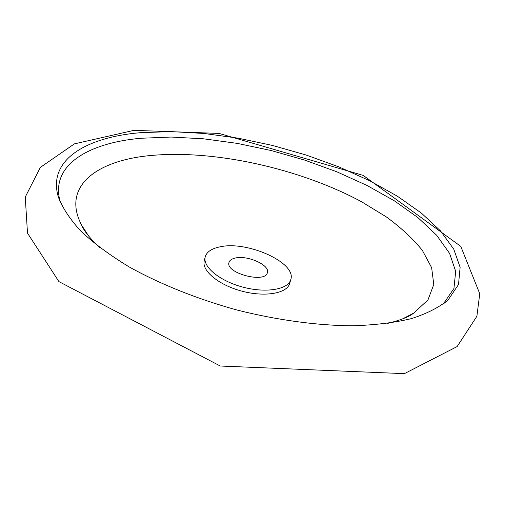 <?xml version="1.0" encoding="UTF-8"?>
<svg xmlns="http://www.w3.org/2000/svg" width="505" height="505" viewBox="0 0 505 505"><rect width="100%" height="100%" fill="white"/><g stroke="black" fill="none" stroke-linecap="round" stroke-linejoin="round"><path stroke-width="0.76" d="M235.355 258.03C247.564 254.993 270.162 265.169 267.391 272.612C265.485 283.791 225.123 273.129 228.986 262.467C229.617 260.296 231.738 258.819 235.355 258.03M219.927 246.857C247.248 240.481 296.852 262.796 290.792 279.562C288.267 289.472 266.167 293.336 243.006 287.149C219.814 281.089 202.505 266.81 205.207 256.95C206.646 251.932 211.557 248.567 219.927 246.857M290.792 279.562L289.681 283.444C287.137 293.411 265.062 297.338 241.945 291.164C218.804 285.117 201.545 270.794 204.254 260.877L205.207 256.95M88.754 236.17L81.785 225.438C61.345 187.008 95.704 161.044 148.716 155.71C212.94 149.101 299.326 168.247 361.643 201.792L386.357 216.923C401.039 227.686 413.046 238.846 422.376 250.398L431.642 267.7L433.776 284.485L427.962 299.932L413.677 313.125L402.315 319.015M60.543 202.903L60.423 202.511C49.376 165.817 87.378 143.01 140.92 138.256L171.233 137.051L203.616 138.818L237.186 143.369L271.09 150.515L304.553 160.053L336.791 171.776L366.996 185.455L394.323 200.813L417.862 217.548L436.636 235.242L449.589 253.396L455.687 271.393L453.938 288.469L443.27 304.023M140.346 132.689L171.094 131.59L203.938 133.465L237.962 138.136L272.334 145.402L306.257 155.06L338.95 166.909L369.609 180.708L397.385 196.199L421.34 213.066L440.499 230.892L453.78 249.192L460.124 267.328L458.508 284.542L448.124 299.945C439.066 307.419 426.826 313.649 411.392 318.63C394.203 322.745 374.375 325.138 351.903 325.801C316.692 325.473 276.948 320.088 236.965 310.013C197.228 299.029 160.016 284.075 129.236 266.968C110.027 255.29 93.962 243.416 81.046 231.347C70.094 219.397 62.525 207.934 58.34 196.956C47.255 159.99 86.02 137.272 140.346 132.689M413.677 313.125C409.006 316.837 400.206 320.29 387.278 323.471M99.624 247.475C89.959 238.316 84.013 230.974 81.785 225.438M443.567 303.745L448.124 299.945M60.423 202.511L58.34 196.956M133.995 130.34L74.399 143.874L40.343 167.407L25.25 197.057L27.497 233.102L58.927 281.62L220.262 366.018L404.41 373.649L457.132 346.569L476.878 316.281L479.75 293.733L460.768 246.371L363.215 175.405L219.063 133.421L133.995 130.34"/></g></svg>
